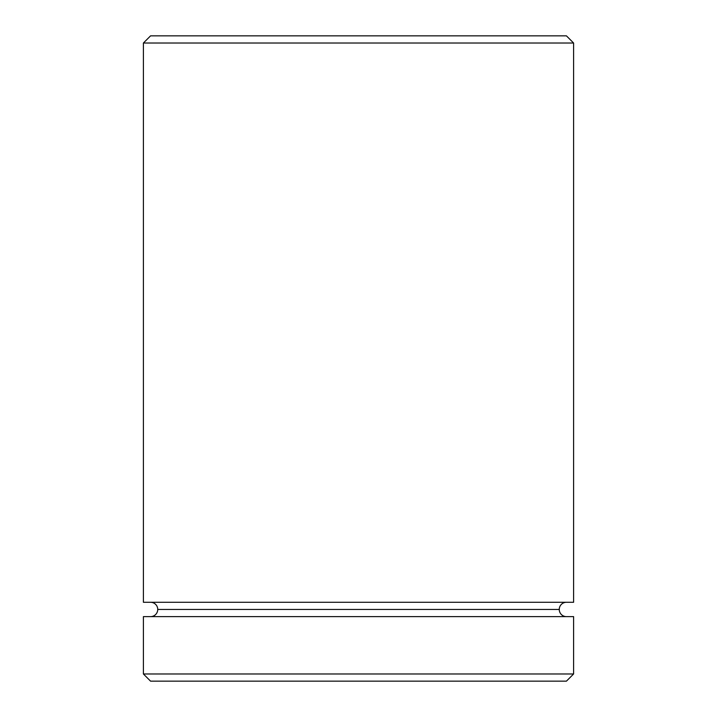 <?xml version="1.0" encoding="UTF-8"?>
<svg xmlns="http://www.w3.org/2000/svg" width="717" height="717" viewBox="0 0 717 717"><rect width="100%" height="100%" fill="white"/><g stroke="black" fill="none" stroke-linecap="round" stroke-linejoin="round"><path stroke-width="1.08" d="M157.74 609.45A7.17 7.17 0 0 1 150.57 616.62A7.17 7.17 0 0 0 157.74 609.45A7.17 7.17 0 0 0 150.57 602.28A7.17 7.17 0 0 1 157.74 609.45L559.26 609.45A7.17 7.17 0 0 1 566.43 602.28A7.17 7.17 0 0 0 559.26 609.45L157.74 609.45M566.43 616.62A7.17 7.17 0 0 1 559.26 609.45A7.17 7.17 0 0 0 566.43 616.62M573.6 43.02L566.43 35.85L150.57 35.85L143.4 43.02L573.6 43.02L143.4 43.02L143.4 602.28L573.6 602.28L573.6 43.02L573.6 602.28L143.4 602.28L143.4 43.02L150.57 35.85L566.43 35.85L573.6 43.02M143.4 673.98L150.57 681.15L566.43 681.15L573.6 673.98L143.4 673.98L573.6 673.98L573.6 616.62L143.4 616.62L143.4 673.98L143.4 616.62L573.6 616.62L573.6 673.98L566.43 681.15L150.57 681.15L143.4 673.98"/></g></svg>
